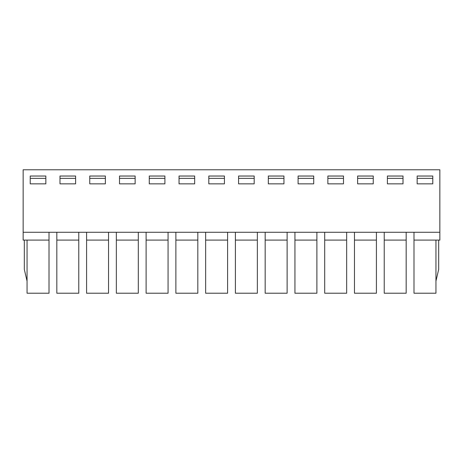 <?xml version="1.0" encoding="UTF-8"?>
<svg xmlns="http://www.w3.org/2000/svg" width="463" height="463" viewBox="0 0 463 463"><rect width="100%" height="100%" fill="white"/><g stroke="black" fill="none" stroke-linecap="round" stroke-linejoin="round"><path stroke-width="0.69" d="M23.15 232.281L23.15 169.782L439.85 169.782L439.85 232.281L23.15 232.281L23.15 240.094L49.009 240.094L49.009 232.281M439.85 232.281L439.85 240.094L413.991 240.094L413.991 232.281M413.991 240.094L413.991 293.218L435.943 293.218L435.943 240.094M435.943 281.105L438.681 269.391L438.681 240.094M56.822 240.094L56.822 293.218L78.774 293.218L78.774 240.094L56.822 240.094L56.822 232.281M78.774 240.094L78.774 232.281M86.587 240.094L86.587 293.218L108.539 293.218L108.539 240.094L86.587 240.094L86.587 232.281M89.747 183.846L89.747 176.033L105.373 176.033L105.373 183.846L89.747 183.846L89.747 176.033L105.373 176.033L105.373 183.846L89.747 183.846M149.277 183.846L149.277 176.033L164.903 176.033L164.903 183.846L149.277 183.846L149.277 176.033L164.903 176.033L164.903 183.846L149.277 183.846M208.807 183.846L208.807 176.033L224.428 176.033L224.428 183.846L208.807 183.846L208.807 176.033L224.428 176.033L224.428 183.846L208.807 183.846M268.332 183.846L268.332 176.033L283.958 176.033L283.958 183.846L268.332 183.846L268.332 176.033L283.958 176.033L283.958 183.846L268.332 183.846M327.862 183.846L327.862 176.033L343.488 176.033L343.488 183.846L327.862 183.846L327.862 176.033L343.488 176.033L343.488 183.846L327.862 183.846M387.392 183.846L387.392 176.033L403.018 176.033L403.018 183.846L387.392 183.846L387.392 176.033L403.018 176.033L403.018 183.846L387.392 183.846M417.157 183.846L417.157 176.033L432.778 176.033L432.778 183.846L417.157 183.846L417.157 178.377L432.778 178.377L432.778 183.846L417.157 183.846M30.222 176.033L45.843 176.033L45.843 183.846L30.222 183.846L30.222 176.033L45.843 176.033L45.843 183.846L30.222 183.846L30.222 176.033M357.627 183.846L357.627 176.033L373.253 176.033L373.253 183.846L357.627 183.846L357.627 176.033L373.253 176.033L373.253 183.846L357.627 183.846M298.097 183.846L298.097 176.033L313.723 176.033L313.723 183.846L298.097 183.846L298.097 176.033L313.723 176.033L313.723 183.846L298.097 183.846M238.572 183.846L238.572 176.033L254.193 176.033L254.193 183.846L238.572 183.846L238.572 176.033L254.193 176.033L254.193 183.846L238.572 183.846M179.042 183.846L179.042 176.033L194.668 176.033L194.668 183.846L179.042 183.846L179.042 176.033L194.668 176.033L194.668 183.846L179.042 183.846M119.512 183.846L119.512 176.033L135.138 176.033L135.138 183.846L119.512 183.846L119.512 176.033L135.138 176.033L135.138 183.846L119.512 183.846M59.982 183.846L59.982 176.033L75.608 176.033L75.608 183.846L59.982 183.846L59.982 176.033L75.608 176.033L75.608 183.846L59.982 183.846M108.539 240.094L108.539 232.281M138.304 232.281L138.304 293.218L116.346 293.218L116.346 232.281M168.063 232.281L168.063 293.218L146.111 293.218L146.111 232.281M197.828 232.281L197.828 293.218L175.876 293.218L175.876 232.281M227.593 232.281L227.593 293.218L205.641 293.218L205.641 232.281M257.359 232.281L257.359 293.218L235.407 293.218L235.407 232.281M287.124 232.281L287.124 293.218L265.172 293.218L265.172 232.281M316.889 232.281L316.889 293.218L294.937 293.218L294.937 232.281M346.654 232.281L346.654 293.218L324.696 293.218L324.696 232.281M376.413 232.281L376.413 293.218L354.461 293.218L354.461 232.281M406.178 232.281L406.178 293.218L384.226 293.218L384.226 232.281M24.319 240.094L24.319 269.391L27.057 281.105L27.057 240.094L27.057 293.218L49.009 293.218L49.009 240.094M406.178 240.094L384.226 240.094M376.413 240.094L354.461 240.094M346.654 240.094L324.696 240.094M316.889 240.094L294.937 240.094M287.124 240.094L265.172 240.094M257.359 240.094L235.407 240.094M227.593 240.094L205.641 240.094M197.828 240.094L175.876 240.094M168.063 240.094L146.111 240.094M138.304 240.094L116.346 240.094M417.157 178.377L417.157 176.033L432.778 176.033L432.778 178.377M30.222 178.377L45.843 178.377M59.982 178.377L75.608 178.377M89.747 178.377L105.373 178.377M119.512 178.377L135.138 178.377M149.277 178.377L164.903 178.377M179.042 178.377L194.668 178.377M208.807 178.377L224.428 178.377M238.572 178.377L254.193 178.377M268.332 178.377L283.958 178.377M298.097 178.377L313.723 178.377M327.862 178.377L343.488 178.377M357.627 178.377L373.253 178.377M387.392 178.377L403.018 178.377"/></g></svg>
